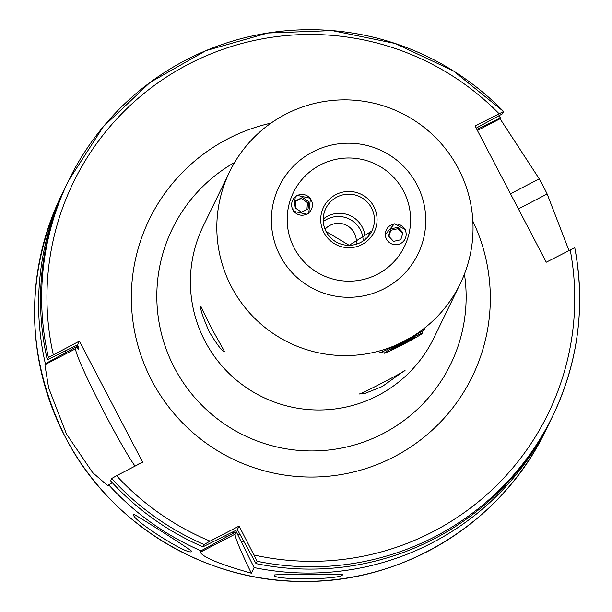 <?xml version="1.0" encoding="UTF-8"?>
<svg xmlns="http://www.w3.org/2000/svg" width="612" height="612" viewBox="0 0 612 612"><rect width="100%" height="100%" fill="white"/><g stroke="black" fill="none" stroke-linecap="round" stroke-linejoin="round"><path stroke-width="0.92" d="M382.385 352.596L379.478 352.742C380.48 353.721 428.377 328.843 424.644 329.287L422.938 331.031M408.143 341.787L396.484 347.83M133.867 514.57C129.346 518.433 190.554 557.387 191.548 551.259C193.53 551.374 132.284 512.42 133.867 514.57L133.883 514.554M274.314 575.005C270.749 580.39 343.255 579.839 342.636 574.461C346.239 573.796 273.694 574.37 274.314 575.005L274.298 575.089M405.213 229.454L394.388 223.793L385.078 234.901L386.279 239.269M297.08 195.35L295.336 196.49L293.599 211.324L306.987 214.269L308.731 213.129L310.475 198.296L297.08 195.35M369.09 235.429L369.403 232.529L368.654 235.972M323.19 219.119A25.635 25.559 -154.1 0 1 365.135 239.506M458.472 168.774A128.176 127.801 -154.1 0 1 346.874 355.595A128.176 127.801 -154.1 0 1 229.645 171.712A128.176 127.801 -154.1 0 1 458.472 168.774M404.601 370.512L382.263 386.524L365.356 393.264L359.481 393.921C358.617 395.49 410.331 368.654 404.601 370.512L404.578 370.39M200.828 306.245L211.347 327.933L224.413 351.357C222.875 352.29 217.857 345.849 209.365 332.025C202.74 316.909 199.895 308.318 200.828 306.245L201.042 306.214M325.033 229.225A17.947 17.893 -154.1 0 1 356.062 244.303M550.678 420.176A269.165 268.393 -154.1 0 1 549.721 422.158A269.165 268.393 -154.1 0 1 254.095 567.569L251.356 573.207C219.991 564.333 202.97 557.341 200.3 552.223L200.988 550.815A269.165 268.393 -154.1 0 1 108.638 484.788L108.018 485.92L92.626 472.571L66.44 433.969L48.608 387.794L44.89 364.721L45.364 363.75A269.165 268.393 -154.1 0 1 65.522 186.882A269.165 268.393 -154.1 0 1 66.494 184.9M568.946 250.438L547.151 193.981A269.165 268.393 25.9 0 0 543.318 186.354A269.165 268.393 25.9 0 0 539.241 178.849L500.058 118.751L500.524 117.787L476.847 129.43M498.673 115.898A269.165 268.393 -154.1 0 1 500.524 117.787M254.095 567.569L236.301 531.82L234.128 532.96A241.61 240.914 -154.1 0 1 232.155 532.318M243.79 541.681A247.233 246.521 -154.1 0 1 241.036 540.916M202.909 546.853L237.372 529.617L256.023 563.606L257.147 561.288L239.093 526.075L210.092 541.138A264.04 263.275 -154.1 0 1 116.555 475.723L111.69 478.515L110.565 480.825A269.165 268.393 -154.1 0 0 202.909 546.853L204.033 544.542L210.092 541.138M476.167 128.122L502.452 113.824L503.577 111.514L475.08 126.041L546.264 262.211L574.76 247.676A269.165 268.393 -154.1 0 1 552.766 415.885L551.649 418.195A269.165 268.393 -154.1 0 1 256.023 563.606M574.76 247.661L574.76 247.676C585.63 306.145 578.294 362.22 552.766 415.885A269.165 268.393 -154.1 0 1 257.147 561.288M200.988 550.815L227.205 536.556A247.233 246.521 -154.1 0 1 225.208 535.852M112.333 482.753L108.638 484.788M45.364 363.75L65.935 352.428A247.233 246.521 -154.1 0 1 65.622 350.875M479.471 126.401A247.233 246.521 -154.1 0 1 480.588 127.487M227.205 536.556L234.128 532.96M65.935 352.428L76.684 346.667L78.336 349.383L78.963 348.037M139.567 463.774L139.161 463.223L138.672 464.248M78.94 347.953A234.771 234.098 -154.1 0 0 78.971 348.083L77.54 344.9L47.292 359.787A269.165 268.393 -154.1 0 1 67.45 182.919L68.567 180.601A269.165 268.393 -154.1 0 1 503.554 111.483L453.5 70.984L395.245 43.498L332.148 30.6L267.811 33.033L205.938 50.651L150.062 82.452L103.374 126.608L68.567 180.601A269.165 268.393 -154.1 0 0 48.409 357.477L79.369 341.144L142.65 462.182L116.555 475.723M47.292 359.787L48.409 357.477M135.061 466.114A68.36 4.177 62.6 0 1 98.28 400.776A68.36 4.177 62.6 0 1 75.681 348.733L76.684 346.667M77.54 344.9L79.369 341.144M237.372 529.617L239.093 526.075M251.356 573.207A68.36 4.177 62.6 0 1 235.184 534.115L236.301 531.82M420.107 334.986A21.359 0.964 152.4 0 0 422.181 333.433A21.359 0.964 152.4 0 0 407.875 339.805A21.359 0.964 152.4 0 0 386.386 351.579A21.359 0.964 152.4 0 0 384.351 353.208A21.359 0.964 152.4 0 0 399.452 346.331A21.359 0.964 152.4 0 0 420.107 334.986M414.255 337.128L391.565 349.031L392.231 349.437L403.912 343.692L414.928 337.533L414.255 337.128M403.3 342.521L403.912 343.692M391.917 348.832L392.231 349.437M311.393 200.369A10.419 10.381 51.3 0 0 297.531 195.419A10.419 10.381 51.3 0 0 292.643 209.273A10.419 10.381 51.3 0 0 306.505 214.231A10.419 10.381 51.3 0 0 311.393 200.369M302.588 197.462L295.933 200.621L295.359 207.988L301.448 212.188L308.104 209.029L308.678 201.662L302.588 197.462L301.379 198.426L307.469 202.626L308.678 201.662M306.933 209.587L307.469 202.626M301.379 198.426L295.894 201.027M405.917 232.078A10.419 10.389 -3 0 0 393.47 224.206A10.419 10.389 -3 0 0 385.575 236.615A10.419 10.389 -3 0 0 398.022 244.479A10.419 10.389 -3 0 0 405.917 232.078M397.961 227.304L390.739 228.911L388.521 235.957L393.531 241.38L400.753 239.774L402.971 232.736L397.961 227.304L398.029 228.674L402.665 233.692M398.029 228.674L390.808 230.28L388.895 236.362M390.808 230.28L390.739 228.911M323.258 221.598A24.778 24.709 -154.1 0 1 363.153 240.983M416.979 184.732A77.234 77.013 -154.1 0 1 384.305 288.635A77.234 77.013 -154.1 0 1 280.151 255.785A77.234 77.013 -154.1 0 1 312.816 151.883A77.234 77.013 -154.1 0 1 416.979 184.732M403.583 191.189A61.743 61.567 -154.1 0 1 377.466 274.252A61.743 61.567 -154.1 0 1 294.196 247.99A61.743 61.567 -154.1 0 1 320.313 164.926A61.743 61.567 -154.1 0 1 403.583 191.189M371.515 207.973A25.635 25.559 -154.1 0 1 349.192 245.335A25.635 25.559 -154.1 0 1 325.752 208.554A25.635 25.559 -154.1 0 1 371.515 207.973M373.871 206.619A28.198 28.114 -154.1 0 1 361.944 244.548A28.198 28.114 -154.1 0 1 323.909 232.56A28.198 28.114 -154.1 0 1 335.843 194.624A28.198 28.114 -154.1 0 1 373.871 206.619M460.216 283.746L433.793 338.138A128.176 127.801 -154.1 0 1 204.966 341.083A128.176 127.801 -154.1 0 1 203.222 226.103L229.645 171.712M464.439 274.069A154.744 154.293 -154.1 0 1 359.397 443.471A154.744 154.293 -154.1 0 1 174.405 367.751A154.744 154.293 -154.1 0 1 234.648 162.417M472.854 221.169A179.584 179.064 -154.1 0 1 391.03 458.365A179.584 179.064 -154.1 0 1 151.761 380.496A179.584 179.064 -154.1 0 1 271.047 123.104M61.46 195.236C24.488 276.219 25.704 356.704 65.124 436.7C109.816 524.346 205.877 582.471 304.286 581.423C404.983 582.471 502.72 521.378 545.659 430.519A269.165 268.393 -154.1 0 1 307.629 581.392A269.165 268.393 -154.1 0 1 65.124 436.693A269.165 268.393 -154.1 0 1 61.46 195.236L65.522 186.882M240.095 534.804A241.61 240.914 -154.1 0 1 237.425 534.001M570.185 249.788A264.04 263.275 -154.1 0 1 254.24 555.061M71.122 349.727A241.61 240.914 -154.1 0 1 70.831 348.213M78.336 349.383A234.771 234.098 -154.1 0 1 77.479 344.931M204.033 544.542A269.165 268.393 -154.1 0 1 111.69 478.515M53.282 354.685A264.04 263.275 -154.1 0 1 184.717 66.218A264.04 263.275 -154.1 0 1 499.002 113.625M44.89 364.721L75.681 348.733M547.151 193.981L518.402 208.906M539.241 178.849L510.492 193.775M500.058 118.751L477.414 130.509M200.3 552.223L235.184 534.115M371.867 230.969L349.2 245.328L326.097 231.543C322.348 223.931 322.226 216.266 325.752 208.554M549.721 422.158L545.659 430.519M422.181 333.433L423.267 329.96M384.351 353.208L380.588 352.03"/></g></svg>

